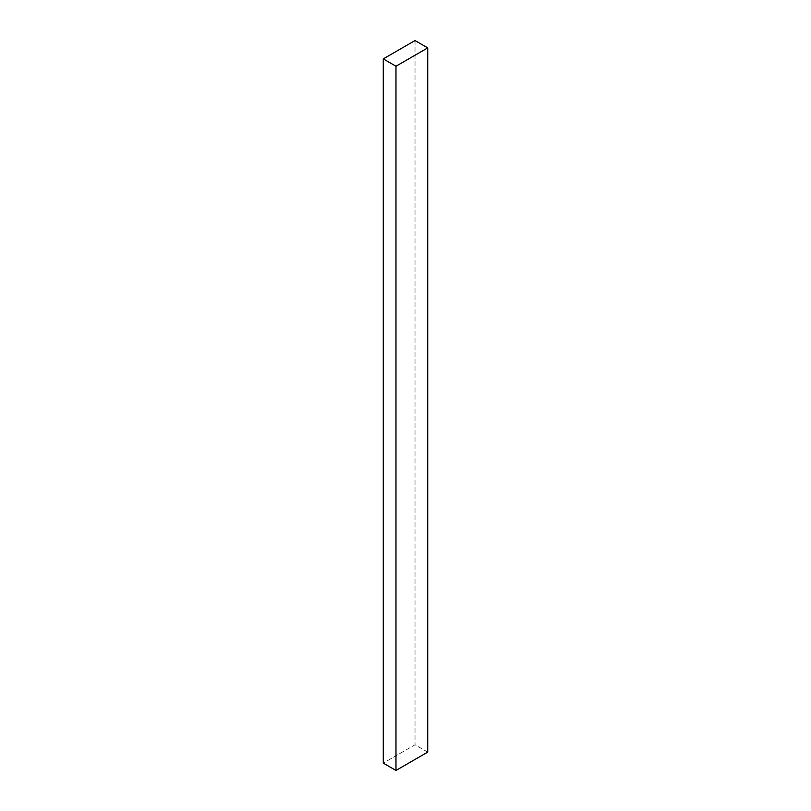<?xml version="1.0" encoding="UTF-8"?>
<svg xmlns="http://www.w3.org/2000/svg" width="811" height="811" viewBox="0 0 811 811"><rect width="100%" height="100%" fill="white"/><g stroke="black" fill="none" stroke-linecap="round" stroke-linejoin="round"><path stroke-width="0.61" stroke-dasharray="4.05 3.04" d="M427.732 752.111L415.029 744.772L383.268 763.11L415.029 744.772L427.732 752.111M415.029 40.55L415.029 744.772L415.029 40.55"/><path stroke-width="1.22" d="M415.029 40.55L427.732 47.89L395.971 66.228L383.268 58.889L415.029 40.55L427.732 47.89L427.732 752.111L427.732 47.89L395.971 66.228L395.971 770.45L383.268 763.11L383.268 58.889L395.971 66.228L395.971 770.45L427.732 752.111L395.971 770.45L383.268 763.11L383.268 58.889L415.029 40.55"/></g></svg>
